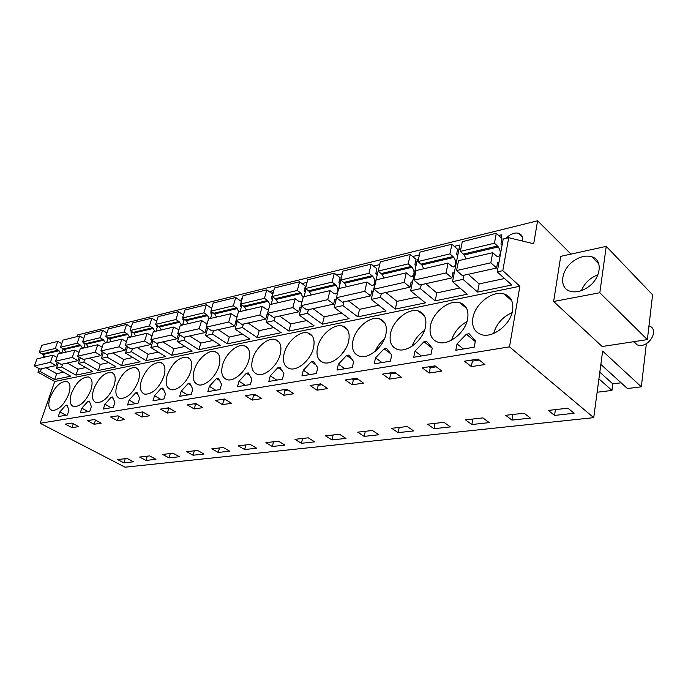 <?xml version="1.0" encoding="UTF-8"?>
<svg xmlns="http://www.w3.org/2000/svg" width="688" height="688" viewBox="0 0 688 688"><rect width="100%" height="100%" fill="white"/><g stroke="black" fill="none" stroke-linecap="round" stroke-linejoin="round"><path stroke-width="1.03" d="M77.039 336.63L77.632 334.927L537.577 220.805L533.707 243.767L508.716 237.704L503.195 239.037L497.226 271.88L502.79 270.659L519.887 286.251L509.498 346.838L593.718 417.65L602.636 351.086L641.328 386.828L646.23 344.8L645.516 344.103M508.716 237.704L502.79 270.659M39.216 368.648L37.943 372.208L40.42 371.666L54.653 379.535L70.761 376.198L56.45 368.166L61.628 367.031L75.964 375.123L92.82 371.64L78.406 363.367L83.824 362.18L98.272 370.514L115.919 366.859L101.403 358.345L107.087 357.106L121.63 365.681L140.137 361.854L125.526 353.073L131.494 351.774L146.131 360.615L165.559 356.599L150.861 347.543L157.131 346.167L171.845 355.3L192.262 351.078L177.495 341.721L184.092 340.285L198.875 349.71L220.366 345.264L205.531 335.598L212.48 334.084L227.324 343.828L249.968 339.141L235.081 329.139L242.417 327.54L257.303 337.627L281.194 332.691L266.282 322.328L274.03 320.634L288.943 331.083L314.184 325.863L299.263 315.121L307.459 313.332L322.388 324.168L349.1 318.647L334.187 307.493L342.882 305.592L357.786 316.85L386.106 310.993L371.236 299.4L380.464 297.388L395.316 309.084L425.399 302.866L410.607 290.8L420.42 288.659L435.186 300.845L467.186 294.223L452.515 281.65L462.981 279.362L477.618 292.073L511.734 285.013L497.226 271.88M37.943 372.208L54.739 381.47L519.887 286.251M537.577 220.805L570.988 254.104M606.24 246.364L560.711 256.357L553.642 301.49L602.155 346.52L647.365 339.614L652.594 294.799L606.24 246.364L599.824 292.744L647.365 339.614M452.515 281.65L458.887 249.718L460.788 249.262M462.981 279.362L463.781 275.277M459.928 287.997L436.811 292.916L435.186 300.845M420.42 288.659L421.262 284.686M410.607 290.8L417.306 259.746L418.433 259.479M418.072 296.898L397.019 301.37L395.316 309.084M380.464 297.388L381.341 293.527M371.236 299.4L378.658 269.068M378.744 305.257L359.549 309.333L357.786 316.85M342.882 305.592L343.794 301.834M334.187 307.493L336.57 297.809M338.84 288.556L340.904 280.162M341.721 313.126L324.211 316.841L322.388 324.168M307.459 313.332L308.396 309.669M299.263 315.121L301.593 306.126M304.044 296.666L306.048 288.934M306.796 320.548L290.809 323.945L288.943 331.083M274.03 320.634L274.985 317.065M266.282 322.328L268.561 313.934M271.167 304.328L273.11 297.173M273.807 327.557L259.213 330.653L257.303 337.627M242.417 327.54L243.389 324.057M235.081 329.139L237.308 321.279M240.06 311.578L241.944 304.93M242.589 334.187L229.267 337.025L227.324 343.828M212.48 334.084L213.469 330.679M205.531 335.598L207.707 328.21M210.58 318.449L212.403 312.249M213.013 340.474L200.844 343.063L198.875 349.71M184.092 340.285L185.098 336.965M177.495 341.721L179.62 334.755M182.604 324.977L184.375 319.163M184.943 346.442L173.832 348.799L171.845 355.3M157.131 346.167L158.145 342.925M150.861 347.543L152.934 340.956M156.021 331.169L157.733 325.716M158.274 352.11L148.126 354.26L146.131 360.615M131.494 351.774L132.517 348.601M125.526 353.073L127.555 346.829M130.72 337.068L132.388 331.934M132.896 357.502L123.642 359.471L121.63 365.681M107.087 357.106L108.119 354.002M101.403 358.345L103.381 352.411M106.623 342.684L108.24 337.842M108.721 362.636L100.293 364.434L98.272 370.514M83.824 362.18L84.856 359.145M78.406 363.367L80.333 357.717M83.644 348.033L85.209 343.467M85.673 367.538L77.993 369.172L75.964 375.123M61.628 367.031L62.66 364.064M56.45 368.166L58.334 362.774M61.705 353.15L63.219 348.816M63.666 372.217L56.683 373.696L54.653 379.535M40.42 371.666L41.461 368.751M43.946 355.378L43.198 357.459M593.718 417.65L125.061 467.195L40.162 423.258L509.498 346.838M54.739 381.47L40.162 423.258M472.897 317.847C471.607 326.594 474.471 332.192 481.488 334.66C492.694 338.427 510.634 324.59 512.603 310.365C513.695 301.765 510.857 296.287 504.08 293.931C492.677 290.147 475.09 303.804 472.897 317.847M455.809 350.252L474.221 347.182L475.417 340.723L469.104 333.74L466.369 334.23L457.038 343.88L455.809 350.252M114.113 385.495C116.186 378.176 115.274 373.79 111.361 372.337C104.292 372.414 98.393 378.082 93.645 389.356C91.47 396.727 92.381 401.181 96.363 402.704C103.441 402.609 109.358 396.873 114.113 385.495M91.358 406.548L89.337 401.087L87.918 401.345L81.846 408.182L80.272 412.886L89.784 411.304L91.358 406.548M190.817 371.03C192.76 363.384 191.496 358.758 187.041 357.149C178.734 357.098 172.095 363.212 167.124 375.502C165.077 383.207 166.333 387.912 170.882 389.606C177.1 391.558 187.944 381.522 190.817 371.03M139.587 398.283L137.127 392.616L135.57 392.891L129.12 400.081L127.555 405L138.03 403.254L139.587 398.283M113.322 407.373L114.887 402.514L112.66 396.95L111.181 397.217L104.92 404.226L103.355 409.042L113.322 407.373M138.443 380.911C140.472 373.481 139.449 369.017 135.364 367.512C127.925 367.555 121.793 373.369 116.969 384.953C114.836 392.444 115.851 396.976 120.013 398.55C127.469 398.49 133.618 392.607 138.443 380.911M154.525 395.72L152.977 400.76L163.976 398.928L165.524 393.837L162.824 388.058L161.19 388.35L154.525 395.72L160.906 399.436M192.812 389.159L189.845 383.268L188.125 383.569L181.236 391.145L179.697 396.305L191.281 394.37L192.812 389.159M219.076 365.706C220.951 357.949 219.558 353.236 214.897 351.559C208.232 349.495 197.06 359.712 194.136 370.411C192.133 378.237 193.517 383.027 198.29 384.781C204.878 386.862 216.238 376.508 219.076 365.706M347.767 355.257L346.632 355.464L338.384 364.21L336.991 370.067L352.265 367.521L353.641 361.596L348.911 355.06L347.767 355.257M386.536 348.386L384.119 348.816L375.536 357.846L374.186 363.866L390.414 361.157L391.739 355.068L386.536 348.386M426.526 341.291L423.954 341.747L415.01 351.078L413.72 357.27L430.98 354.389L432.253 348.128L426.526 341.291M301.929 375.915L316.334 373.515L317.753 367.745L313.444 361.346L311.294 361.725L303.356 370.213L301.929 375.915M282.424 379.165L283.886 373.55L279.956 367.289L277.926 367.65L270.281 375.88L268.819 381.436L282.424 379.165M213.908 390.595L220.04 389.571L221.553 384.239L218.294 378.219L216.479 378.546L209.358 386.329L207.836 391.61L213.908 390.595M237.498 386.665L250.38 384.515L251.86 379.036L248.291 372.905L246.373 373.24L238.994 381.247L237.498 386.665M284.153 353.434C282.347 361.613 284.196 366.687 289.691 368.665C297.612 371.21 310.83 359.772 313.479 347.904C315.138 339.82 313.298 334.841 307.949 332.949C299.916 330.412 286.93 341.695 284.153 353.434M352.996 340.457C351.362 348.868 353.572 354.148 359.618 356.298C368.665 359.248 383.465 346.958 385.916 334.248C387.387 325.949 385.177 320.771 379.303 318.725C370.127 315.766 355.601 327.892 352.996 340.457M252.53 359.403C250.647 367.461 252.333 372.44 257.57 374.332C265.009 376.706 277.539 365.655 280.265 354.165C282.011 346.193 280.326 341.3 275.217 339.494C267.692 337.129 255.36 348.025 252.53 359.403M317.589 347.13C315.869 355.421 317.89 360.598 323.652 362.662C332.106 365.397 346.073 353.555 348.635 341.282C350.201 333.087 348.188 328.004 342.581 326.043C334.007 323.308 320.29 334.996 317.589 347.13M141.436 380.344C139.337 387.937 140.472 392.556 144.824 394.19C152.693 394.172 159.083 388.144 163.976 376.095C165.963 368.562 164.828 364.012 160.562 362.456C152.71 362.456 146.329 368.415 141.436 380.344M71.371 393.553C69.17 400.82 69.978 405.189 73.797 406.668C80.53 406.539 86.232 400.941 90.919 389.864C93.026 382.648 92.209 378.34 88.46 376.938C81.743 377.05 76.05 382.588 71.371 393.553M430.43 325.854C429.02 334.488 431.643 339.984 438.325 342.34C448.731 345.797 465.501 332.519 467.659 318.836C468.889 310.34 466.275 304.956 459.816 302.711C449.238 299.237 432.795 312.343 430.43 325.854M67.08 405.034L65.721 405.275L59.83 411.949L58.248 416.558L67.329 415.045L68.912 410.401L67.08 405.034M390.543 333.379C389.012 341.902 391.42 347.285 397.776 349.538C407.468 352.72 423.197 339.958 425.519 326.783C426.87 318.381 424.47 313.109 418.313 310.959C408.466 307.76 393.037 320.359 390.543 333.379M50.095 397.561C47.868 404.725 48.581 409.016 52.236 410.452C58.643 410.297 64.156 404.828 68.766 394.043C70.916 386.931 70.185 382.691 66.59 381.333C60.2 381.47 54.696 386.88 50.095 397.561M222.559 365.044C220.616 372.991 222.147 377.875 227.143 379.699C234.144 381.917 246.055 371.228 248.85 360.091C250.656 352.23 249.125 347.423 244.249 345.686C237.171 343.475 225.449 354.028 222.559 365.044M504.553 278.52L479.158 283.912L477.618 292.073M522.467 241.041L522.493 240.869C523.026 236.93 521.728 234.402 518.606 233.266C514.375 232.355 510.169 234.049 505.998 238.358M501.07 237.781L501.621 234.789L498.671 235.511M156.752 320.969L155.763 320.668M307.072 282.355L302.015 283.585M342.306 273.738L336.75 275.097M379.69 264.596L373.575 266.093M457.64 255.635L459.765 245.023L454.295 246.356M419.422 254.887L412.68 256.529M240.766 301.026L241.522 298.377L242.142 298.816M242.322 298.179L241.522 298.377M107.096 332.433L106.545 332.725M131.442 326.447L130.307 326.688M270.418 292.486L270.762 291.23L273.127 292.942M273.798 290.491L270.762 291.23M211.276 313.479L211.766 311.819M183.163 320.015L183.335 318.492M554.545 415.423L574.102 413.264L567.97 408.182L548.353 410.426L554.545 415.423L555.405 409.618M484.902 364.537L471.366 366.601L464.512 361.191L478.074 359.05L484.902 364.537M94.144 424.255L87.393 420.635L94.419 419.525L101.188 423.18L94.144 424.255L95.469 420.222L94.239 419.551M193.061 455.232L186.663 451.689L197.594 450.442L204.001 454.028L193.061 455.232L194.326 450.812M160.45 409.119L168.577 407.838L175.474 411.828L167.339 413.067L160.45 409.119M145.615 416.386L141.754 416.98L134.908 413.144L142.648 411.923L149.502 415.793L145.615 416.386M168.99 457.881L179.448 456.729L173.066 453.237L162.626 454.433L168.99 457.881L170.271 453.564M110.587 416.971L117.958 415.81L124.769 419.577L117.39 420.703L110.587 416.971M244.653 449.548L256.667 448.223L250.226 444.439L238.211 445.807L244.653 449.548L245.883 444.93M194.222 408.964L187.308 404.879L195.856 403.538L202.779 407.649L194.222 408.964L195.504 404.535L194.24 403.787M331.994 439.933L325.536 435.848L339.494 434.248L345.952 438.394L331.994 439.933L333.155 434.979M363.496 383.087L352.239 384.807L345.264 379.982L356.53 378.211L363.496 383.087M398.12 432.649L413.643 430.937L407.236 426.526L391.696 428.297L398.12 432.649L399.212 427.437M401.5 377.282L389.554 379.105L382.605 374.1L394.568 372.217L401.5 377.282M429.183 373.051L422.277 367.848L435.005 365.844L441.894 371.107L429.183 373.051L430.258 367.745L428.994 366.79M511.975 420.11L530.388 418.08L524.153 413.187L505.697 415.294L511.975 420.11L512.904 414.468M433.956 428.701L450.365 426.895L443.992 422.329L427.566 424.204L433.956 428.701L434.997 423.352M322.328 389.382L317.039 390.191L310.064 385.529L320.685 383.861L327.669 388.565L322.328 389.382M364.184 436.39L378.89 434.764L372.457 430.49L357.743 432.167L364.184 436.39L365.311 431.307M222.516 404.639L215.568 400.425L224.58 399.006L231.529 403.263L222.516 404.639L223.781 400.106L222.516 399.332M272.336 446.503L284.952 445.11L278.502 441.214L265.886 442.651L272.336 446.503L273.549 441.773M252.324 400.081L245.367 395.729L254.87 394.233L261.836 398.627L252.324 400.081L253.58 395.437L252.307 394.637M293.836 393.734L283.791 395.273L276.817 390.775L286.853 389.193L293.836 393.734M301.421 443.296L314.683 441.842L308.224 437.817L294.954 439.331L301.421 443.296L302.608 438.462M218.251 452.455L229.715 451.199L223.282 447.51L211.835 448.817L218.251 452.455L219.506 447.94M145.976 460.418L155.978 459.317L149.623 455.912L139.638 457.056L145.976 460.418L147.258 456.187M71.965 427.644L78.69 426.62L71.965 423.06L65.257 424.118L71.965 427.644L73.272 423.748M471.848 424.53L489.211 422.613L482.899 417.891L465.501 419.878L471.848 424.53L472.837 419.044M123.943 462.843L117.631 459.567L127.194 458.475L133.515 461.794L123.943 462.843L125.233 458.698M600.848 364.425L627.422 388.531L641.328 386.828M621.109 382.803L612.793 383.861L611.95 390.423L597.115 392.246M553.642 301.49L599.824 292.744M587.294 287.644C600.882 279.13 603.488 259.883 591.757 256.77C586.288 255.222 580.466 256.469 574.299 260.503C561.004 269.034 558.303 288.023 570.206 291.239C575.486 292.727 581.188 291.523 587.294 287.644M512.096 312.636C502.67 316.824 496.512 323.764 493.606 333.465M479.321 360.048L472.372 361.14L471.125 360.142M457.038 343.88L463.411 348.979M476.32 359.325L477.567 360.323M466.369 334.23L475.27 341.506M478.693 359.549L477.988 360.263M81.846 408.182L88.107 411.579M87.918 401.345L89.818 402.385M143.895 412.628L141.814 412.052M129.12 400.081L135.459 403.684M135.57 392.891L137.806 394.181M119.196 416.498L117.459 415.887M104.92 404.226L111.224 407.726M111.181 397.217L113.236 398.378M161.19 388.35L163.641 389.795M169.833 408.56L168.629 408.749L167.373 408.027M197.121 404.286L195.504 404.535M181.236 391.145L187.652 394.981M188.125 383.569L190.825 385.211M346.632 355.464L351.946 359.256M357.803 379.097L353.391 379.793L352.127 378.907M338.384 364.21L344.86 368.759M384.119 348.816L390.664 353.684M395.832 373.137L390.672 373.945L389.399 373.025M375.536 357.846L381.995 362.559M423.954 341.747L432.236 348.197M436.261 366.799L430.258 367.745M415.01 351.078L421.434 355.98M434.455 365.93L435.71 366.885M321.958 384.721L318.234 385.297L316.962 384.446M303.356 370.213L309.841 374.599M311.294 361.725L315.766 364.803M288.126 390.019L285.013 390.509L283.74 389.683M270.281 375.88L276.757 380.111M277.926 367.65L281.788 370.204M225.845 399.78L223.781 400.106M209.358 386.329L215.8 390.285M216.479 378.546L219.481 380.421M256.134 395.032L253.58 395.437M238.994 381.247L245.461 385.332M246.373 373.24L249.753 375.416M384.317 339.141C380.292 342.469 377.256 346.52 375.201 351.31M345.918 348.309L340.956 355.232M466.954 321.649C459.343 325.828 454.209 332.003 451.534 340.164M65.721 405.275L67.484 406.23M59.83 411.949L66.039 415.26M424.479 330.421C418.648 334.351 414.52 339.588 412.103 346.141M305.283 286.492L305.885 286.939M339.545 280.033L340.715 280.936M375.854 273.437L377.024 274.374M471.366 366.601L472.372 361.14M167.339 413.067L168.629 408.749M141.754 416.98L143.061 412.757M117.39 420.703L118.706 416.575M352.239 384.807L353.391 379.793M389.554 379.105L390.672 373.945M317.039 390.191L318.234 385.297M283.791 395.273L285.013 390.509M598.913 378.839L611.95 390.423M599.807 372.208L612.793 383.861M633.459 341.738L637.217 344.86C648.07 349.332 660.454 329.509 649.076 325.897M597.958 274.779C590.08 277.78 584.559 283.069 581.403 290.628M479.158 283.912L468.201 274.297M498.757 263.47L497.605 262.412L496.581 268.019L462.353 275.596L456.557 270.547L458.526 260.666L492.703 252.694L496.607 256.151L498.232 256.667M466.068 258.903L464.228 254.973L460.367 251.387L462.302 241.66L496.306 233.275L501.948 238.598L500.941 244.094L502.085 245.169M496.581 268.019L490.836 262.799L456.557 270.547M490.836 262.799L492.703 252.694M463.385 254.087L497.458 246.012L498.293 246.923C500.847 251.154 500.898 254.379 498.456 256.615M497.458 246.012L494.466 243.217L460.367 251.387M494.466 243.217L496.306 233.275M436.811 292.916L425.76 283.697M454.149 273.471L452.979 272.465L451.896 277.909L419.809 285.013L413.97 280.171L416.042 270.565L448.077 263.1L452.016 266.402L453.676 266.875M423.713 268.776L421.882 264.975L417.986 261.543L420.024 252.083L451.904 244.223L457.615 249.314L456.54 254.663L457.692 255.678M451.896 277.909L446.082 272.912L413.97 280.171M446.082 272.912L448.077 263.1M421.03 264.132L452.971 256.555L453.822 257.432C456.376 261.5 456.411 264.631 453.908 266.824M452.971 256.555L449.943 253.881L417.986 261.543M449.943 253.881L451.904 244.223M397.019 301.37L385.899 292.512M412.318 282.854L411.149 281.882L409.996 287.18L379.879 293.853L374.005 289.209L376.164 279.861L406.247 272.852L410.211 276.008L411.897 276.456M383.938 278.047L382.107 274.374L378.194 271.081L380.326 261.87L410.272 254.483L416.025 259.367L414.898 264.57L416.059 265.551M409.996 287.18L404.148 282.39L374.005 289.209M404.148 282.39L406.247 272.852M381.255 273.557L411.261 266.445L412.112 267.288C414.675 271.21 414.683 274.254 412.129 276.404M411.261 266.445L408.208 263.882L378.194 271.081M408.208 263.882L410.272 254.483M359.549 309.333L348.395 300.819M373.025 291.669L371.847 290.74L370.651 295.892L342.306 302.161L336.423 297.706L338.659 288.599L366.953 282.003L370.944 285.038L372.638 285.46M346.503 286.776L344.679 283.224L340.758 280.05L342.959 271.081L371.15 264.132L376.929 268.819L375.751 273.876L376.921 274.822M370.651 295.892L364.778 291.291L336.423 297.706M364.778 291.291L366.953 282.003M343.828 282.433L372.07 275.742L372.922 276.55C375.485 280.334 375.476 283.293 372.87 285.408M372.07 275.742L369 273.282L340.758 280.05M369 273.282L371.15 264.132M324.211 316.841L313.031 308.645M336.036 299.959L334.858 299.065L333.62 304.087L306.908 310.004L301.017 305.704L303.313 296.838L329.982 290.62L333.981 293.535L335.684 293.931M311.208 294.997L309.402 291.557L305.472 288.504L307.742 279.758L334.316 273.205L340.113 277.711L338.9 282.648L340.07 283.551M333.62 304.087L327.737 299.667L301.017 305.704M327.737 299.667L329.982 290.62M308.551 290.8L335.176 284.488L336.028 285.262C338.591 288.926 338.556 291.798 335.925 293.879M335.176 284.488L332.098 282.123L305.472 288.504M332.098 282.123L334.316 273.205M290.809 323.945L279.638 316.033M301.163 307.785L299.985 306.925L298.712 311.81L273.489 317.4L267.598 313.264L269.954 304.612L295.135 298.747L299.134 301.55L300.845 301.92M277.883 302.763L276.086 299.426L272.164 296.485L274.486 287.962L299.59 281.77L305.386 286.105L304.139 290.912L305.309 291.789M298.712 311.81L292.821 307.562L267.598 313.264M292.821 307.562L295.135 298.747M275.234 298.695L300.381 292.735L303.133 297.551M302.204 301.12L301.086 301.869M300.381 292.735L297.302 290.465L272.164 296.485M297.302 290.465L299.59 281.77M259.213 330.653L248.058 323.025M268.225 315.173L267.039 314.339L265.74 319.112L241.892 324.392L236.018 320.402L238.409 311.965L262.223 306.418L266.222 309.118L267.933 309.462M246.364 310.116L244.575 306.874L240.662 304.036L243.027 295.711L266.772 289.863L272.568 294.034L271.287 298.73L272.457 299.564M265.74 319.112L259.858 315.009L236.018 320.402M259.858 315.009L262.223 306.418M243.733 306.169L267.512 300.527L270.16 304.569M268.716 309.17L268.174 309.411M267.512 300.527L264.441 298.343L240.662 304.036M264.441 298.343L266.772 289.863M229.267 337.025L218.139 329.647M237.059 322.156L235.881 321.356L234.556 326.017L211.964 331.014L206.116 327.161L208.541 318.922L231.099 313.668L235.081 316.274L236.792 316.6M216.505 317.073L214.733 313.926L210.829 311.182L213.228 303.055L235.726 297.508L241.393 301.464M240.774 304.113L240.207 306.126L241.376 306.934M234.556 326.017L228.691 322.053L206.116 327.161M228.691 322.053L231.099 313.668M213.891 313.246L236.423 307.897L239.054 311.819M236.423 307.897L233.352 305.79L210.829 311.182M233.352 305.79L235.726 297.508M200.844 343.063L189.759 335.933M207.535 328.778L206.357 328.004L205.024 332.553L183.593 337.292L177.762 333.568L180.222 325.527L201.61 320.539L205.583 323.059L207.234 323.377M188.177 323.67L186.422 320.617L182.535 317.968L184.969 310.03L206.314 304.767L211.663 308.379M211.242 311.466L210.752 313.126L211.913 313.909M205.024 332.553L199.176 328.726L177.762 333.568M199.176 328.726L201.61 320.539M185.579 319.954L206.959 314.889L209.573 318.69M206.959 314.889L203.906 312.842L182.535 317.968M203.906 312.842L206.314 304.767M173.832 348.799L162.798 341.893M179.525 335.065L178.355 334.316L176.997 338.754L156.64 343.26L150.844 339.657L153.329 331.797L173.643 327.058L178.906 329.819M161.267 329.948L159.53 326.972L155.669 324.409L158.12 316.643L178.398 311.647L183.455 314.966M183.214 318.406L182.793 319.782L183.954 320.539M176.997 338.754L171.174 335.056L150.844 339.657M171.174 335.056L173.643 327.058M158.696 326.327L179 321.511L181.598 325.209M179 321.511L175.965 319.542L155.669 324.409M175.965 319.542L178.398 311.647M148.126 354.26L137.161 347.569M152.908 341.033L151.747 340.311L150.38 344.645L131.021 348.928L125.259 345.436L127.762 337.756L147.077 333.25L152.031 335.907M135.674 335.907L133.954 333.018L130.109 330.532L132.586 322.939L151.876 318.183L156.666 321.244M156.58 324.985L156.228 326.103L157.38 326.834M150.38 344.645L144.592 341.067L125.259 345.436M144.592 341.067L147.077 333.25M133.119 332.39L152.444 327.815L155.015 331.401M152.444 327.815L149.416 325.906L130.109 330.532M149.416 325.906L151.876 318.183M123.642 359.471L112.746 352.978M126.394 346.124L125.061 350.252L106.631 354.329L100.904 350.94L103.415 343.432L121.81 339.141L126.48 341.678M111.301 341.592L109.598 338.771L105.78 336.363L108.265 328.933L126.644 324.401L131.184 327.23M131.236 331.229L130.952 332.115L132.096 332.82M125.061 350.252L119.308 346.786L100.904 350.94M119.308 346.786L121.81 339.141M108.773 338.169L127.168 333.809L129.722 337.301M127.168 333.809L124.167 331.951L105.78 336.363M124.167 331.951L126.644 324.401M100.293 364.434L89.466 358.13M102.237 351.731L100.947 355.584L83.377 359.48L77.692 356.186L80.221 348.833L97.748 344.748L102.168 347.156M88.064 347.01L86.378 344.258L82.594 341.919L85.088 334.652L102.607 330.326L106.924 332.949M107.096 337.154L106.872 337.842L108.007 338.53M100.947 355.584L95.236 352.222L77.692 356.186M95.236 352.222L97.748 344.748M85.561 343.673L103.097 339.511L105.625 342.916M103.097 339.511L100.113 337.722L82.594 341.919M100.113 337.722L102.607 330.326M77.993 369.172L67.243 363.049M79.197 357.055L77.959 360.675L61.189 364.391L55.547 361.191L58.076 353.993L74.811 350.097L79 352.376M65.893 352.179L64.216 349.495L60.458 347.225L62.961 340.104L79.679 335.976L83.79 338.419M84.082 342.796L83.902 343.303L85.037 343.974M77.959 360.675L72.283 357.416L55.547 361.191M72.283 357.416L74.811 350.097M63.408 348.928L80.152 344.955L82.655 348.266M80.152 344.955L77.185 343.209L60.458 347.225M77.185 343.209L79.679 335.976M56.683 373.696L46.019 367.745M57.207 362.129L56.012 365.534L39.99 369.078L34.4 365.973L36.928 358.921L52.916 355.197L56.898 357.347M44.694 357.115L43.043 354.501L39.311 352.29L41.813 345.316L57.801 341.377L61.714 343.647M62.101 348.171L63.098 349.169M56.012 365.534L50.387 362.361L34.4 365.973M50.387 362.361L52.916 355.197M42.235 353.942L58.239 350.149L60.716 353.383M58.239 350.149L55.298 348.455L39.311 352.29M55.298 348.455L57.801 341.377M498.293 246.923L464.228 254.973M453.822 257.432L421.882 264.975M412.112 267.288L382.107 274.374M372.922 276.55L344.679 283.224M336.028 285.262L309.402 291.557M301.232 293.484L276.086 299.426M268.363 301.258L244.575 306.874M237.274 308.602L214.733 313.926M207.802 315.568L186.422 320.617M179.843 322.173L159.53 326.972M153.278 328.451L133.954 333.018M128.002 334.42L109.598 338.771M103.931 340.113L86.378 344.258M80.969 345.539L64.216 349.495M59.048 350.717L43.043 354.501M511.786 300.794L504.08 293.931M113.486 373.567L111.361 372.337M189.897 358.938L187.041 357.149M137.703 368.906L135.364 367.512M218.07 353.606L214.897 351.559M312.326 336.062L307.949 332.949M384.79 322.93L379.303 318.725M279.147 342.185L275.217 339.494M347.483 329.655L342.581 326.043M163.151 364.029L160.562 362.456M90.395 378.03L88.46 376.938M466.696 308.516L459.816 302.711M424.453 315.887L418.313 310.959M68.353 382.313L66.59 381.333M247.775 348.025L244.249 345.686M522.269 236.801L518.606 233.266M156.718 321.081L156.193 320.746M598.827 263.96L591.757 256.77M637.217 344.86L633.915 341.669"/></g></svg>

